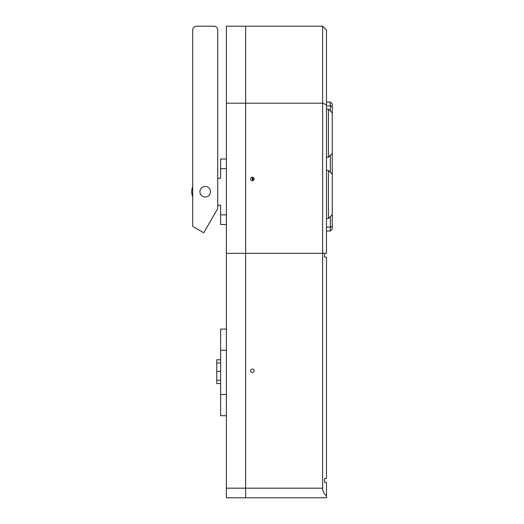 <?xml version="1.0" encoding="UTF-8"?>
<svg xmlns="http://www.w3.org/2000/svg" width="524" height="524" viewBox="0 0 524 524"><rect width="100%" height="100%" fill="white"/><g stroke="black" fill="none" stroke-linecap="round" stroke-linejoin="round"><path stroke-width="0.79" d="M252.856 177.282L252.856 180.61M252.954 180.577L252.954 177.309M252.909 177.295L252.909 180.597M330.336 155.314L330.336 172.291M330.336 216.563L330.336 227.154L326.485 227.154M326.485 230.999L330.336 230.999L330.336 227.154L332.262 226.355L332.262 106.68L330.336 105.881L330.336 111.042M332.262 106.68L332.262 103.962L330.336 102.036L330.336 105.881L326.485 105.881M332.262 226.355L332.262 229.08L330.336 230.999M330.336 102.036L326.485 102.036M332.262 112.968L328.41 109.116L328.41 157.239L326.485 157.239M332.262 174.217L328.41 170.366L328.41 218.488L326.485 218.488M254.107 370.756A1.729 1.729 0 0 1 251.507 372.256A1.729 1.729 0 0 1 251.507 369.256A1.729 1.729 0 0 1 254.107 370.756M322.633 488.178L226.388 488.178L226.388 497.8L245.638 497.8L245.638 253.341L324.559 253.341L324.559 257.186L326.485 257.186L326.485 478.55L324.559 478.55L324.559 482.401L326.485 482.401L326.485 497.8L245.638 497.8L245.638 26.2L226.388 26.2L226.388 103.195L322.633 103.195L326.485 104.793L326.485 30.051L322.633 26.2L322.633 488.178C322.712 491.342 323.996 493.909 326.485 495.874M254.107 178.946A1.729 1.729 0 0 1 251.507 180.446A1.729 1.729 0 0 1 251.507 177.446A1.729 1.729 0 0 1 254.107 178.946M326.485 104.793L326.485 253.341L245.638 253.341L245.638 26.2L322.633 26.2M226.388 488.178L226.388 253.341L245.638 253.341L226.388 253.341L226.388 103.195M217.729 205.218L220.617 205.218L220.617 224.462L226.388 224.462M226.388 159.021L220.617 159.021L220.617 178.265L217.729 178.265M192.701 186.741A13.473 13.473 0 0 0 192.701 196.742M213.877 26.2A3.851 3.851 0 0 1 217.729 30.051L217.729 208.565L203.757 232.767L192.701 226.388L192.701 30.051A3.851 3.851 0 0 1 196.552 26.2L213.877 26.2M210.51 191.738A5.292 5.292 0 0 0 202.572 187.16A5.292 5.292 0 0 0 202.572 196.323A5.292 5.292 0 0 0 210.51 191.738M252.378 180.675L252.378 177.21M220.617 415.702L226.388 415.702L220.617 415.702L220.617 329.085L226.388 329.085M220.617 383.588L216.766 383.588L216.766 359.778L220.617 359.778M220.617 380.234L216.766 380.234M220.617 371.365L216.766 371.365M220.617 363.008L216.766 363.008M226.388 214.84L220.617 214.84M226.388 168.643L220.617 168.643M226.388 350.255L220.617 350.255M226.388 394.526L220.617 394.526M332.262 153.388L328.41 157.239M328.41 109.116L326.485 109.116M332.262 214.637L328.41 218.488M328.41 170.366L326.485 170.366"/></g></svg>
